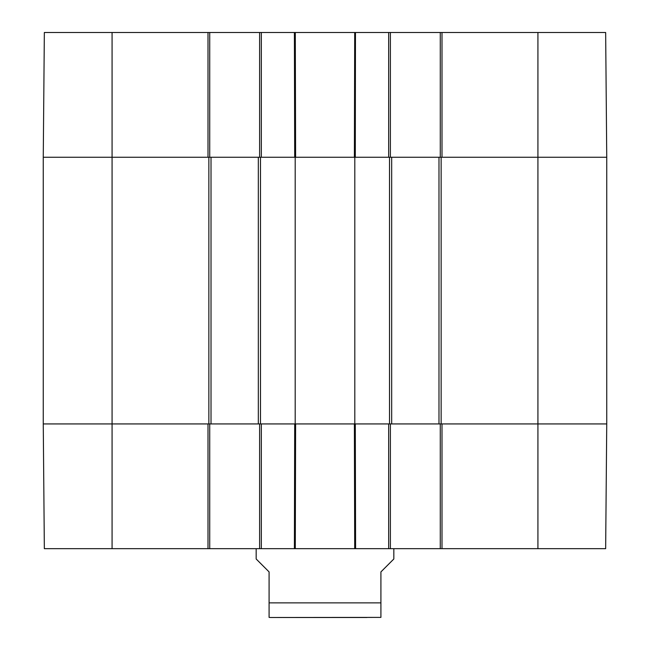 <?xml version="1.0" encoding="UTF-8"?>
<svg xmlns="http://www.w3.org/2000/svg" width="650" height="650" viewBox="0 0 650 650"><rect width="100%" height="100%" fill="white"/><g stroke="black" fill="none" stroke-linecap="round" stroke-linejoin="round"><path stroke-width="0.97" d="M537.924 32.5L537.924 157.243L606.742 157.243L605.654 32.5L442 32.5L442 157.243L537.924 157.243L537.924 423.93L606.742 423.93L442 423.93L442 548.673L605.654 548.673L606.742 423.93L606.742 157.243L438.986 157.243L438.986 423.93L537.924 423.93L537.924 548.673M438.986 423.93L391.674 423.93L391.674 157.243L354.803 157.243L354.803 423.93L391.674 423.93M354.803 423.93L295.197 423.93L295.197 157.243L258.326 157.243L258.326 423.93L295.197 423.93M258.326 423.93L211.014 423.93L211.014 157.243L43.258 157.243L43.258 423.93L211.014 423.93M211.014 157.243L258.326 157.243M295.197 157.243L354.803 157.243M391.674 157.243L438.986 157.243M367.055 617.5L282.945 617.5M256.173 548.673L256.173 559L269.084 571.903L269.084 617.394L270.798 617.5L380.916 617.394L380.916 571.903L393.827 559L393.827 548.673M440.277 423.93L440.277 548.673L442 548.673M440.277 548.673L390.382 548.673L390.382 423.93M259.618 423.93L259.618 548.673L390.382 548.673M259.618 548.673L209.722 548.673L209.722 423.93M208 548.673L208 423.93L43.258 423.93L44.346 548.673L209.722 548.673M388.659 548.673L388.659 423.93L355.298 423.93L355.599 548.673L354.705 548.673L354.388 423.93L295.612 423.93L295.295 548.673L294.401 548.673L294.702 423.93L261.341 423.93L261.341 548.673M390.382 157.243L390.382 32.5L259.618 32.5L259.618 157.243M390.382 32.5L440.277 32.5L440.277 157.243M442 32.5L440.277 32.5M112.076 32.5L44.346 32.5L43.258 157.243L208 157.243L208 32.5L112.076 32.5L112.076 548.673M209.722 157.243L209.722 32.5L208 32.5M209.722 32.5L259.618 32.5M294.531 32.5L295.181 32.5M355.469 32.5L355.298 157.243L388.659 157.243L388.659 32.5M261.341 32.5L261.341 157.243L294.702 157.243L294.401 32.5M295.295 32.5L295.612 157.243L354.388 157.243L354.705 32.5M260.479 423.93L260.479 157.243M208.861 157.243L208.861 423.93M389.521 157.243L389.521 423.93M441.139 423.93L441.139 157.243M269.084 602.875L380.916 602.875"/></g></svg>
